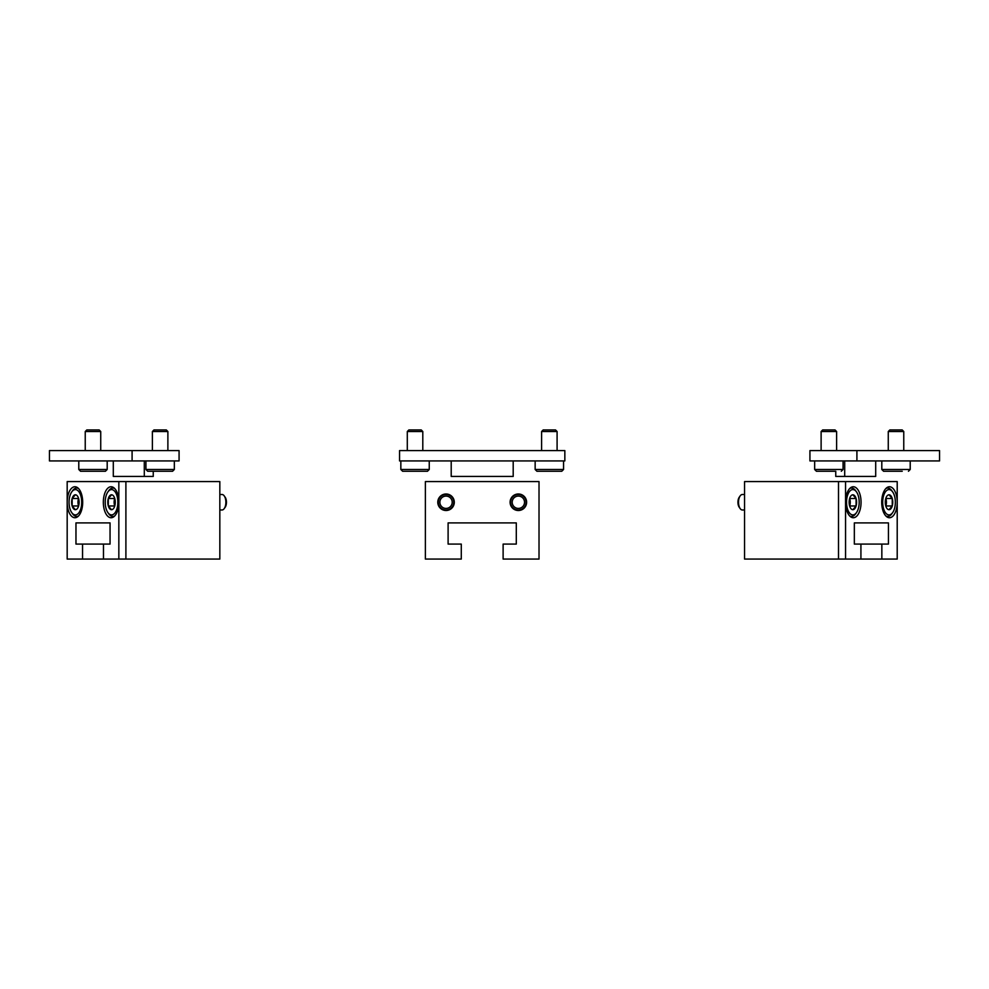 <?xml version="1.0" encoding="UTF-8"?>
<svg xmlns="http://www.w3.org/2000/svg" width="989" height="989" viewBox="0 0 989 989"><rect width="100%" height="100%" fill="white"/><g stroke="black" fill="none" stroke-linecap="round" stroke-linejoin="round"><path stroke-width="1.48" d="M838.499 481.581L838.499 559.069L744.556 559.069L744.556 481.581L897.208 481.581L897.208 502.251A15.49 7.751 90 0 0 889.47 486.749A15.49 7.751 90 0 0 881.718 502.251A15.49 7.751 90 0 0 889.47 517.742A15.49 7.751 90 0 0 897.208 502.251L897.208 559.069L881.842 559.069L881.842 544.086L888.431 544.086L888.431 522.909L854.335 522.909L854.335 544.086L860.924 544.086L860.924 559.069L845.558 559.069L845.558 502.251A15.49 7.751 -90 0 1 853.309 486.749A15.49 7.751 -90 0 1 861.06 502.251A15.49 7.751 -90 0 1 853.309 517.742A15.49 7.751 -90 0 1 845.558 502.251L845.558 481.581M888.431 522.909L854.335 522.909M838.499 559.069L845.558 559.069M881.842 559.069L860.924 559.069M881.842 544.086L860.924 544.086M889.012 494.797A7.455 3.733 -90 0 1 892.251 498.518A7.455 3.733 -90 0 1 892.251 505.972L889.012 509.706A7.455 3.733 -90 0 1 886.861 508.334A7.455 3.733 -90 0 1 885.785 505.972A7.455 3.733 -90 0 1 885.785 498.518A7.455 3.733 -90 0 1 886.861 496.157A7.455 3.733 -90 0 1 889.012 494.797L892.251 498.518L892.251 505.972A7.455 3.733 -90 0 1 889.012 509.706M889.012 489.592A12.659 6.33 -90 0 1 892.671 491.916A12.659 6.33 -90 0 1 892.671 512.586A12.659 6.33 -90 0 1 882.992 506.084A12.659 6.33 -90 0 1 889.012 489.592M885.897 488.504A14.205 7.108 -90 0 1 887.677 488.047A14.205 7.108 -90 0 1 891.781 490.655L892.671 491.916M892.671 512.586L891.781 513.847A14.205 7.108 -90 0 1 887.677 516.456A14.205 7.108 -90 0 1 885.897 515.998M887.677 488.047L886.367 488.047M885.81 498.444A6.453 3.227 -90 0 1 886.428 502.251L885.959 497.974M885.959 506.516L886.428 502.251A6.453 3.227 -90 0 1 885.81 506.047M886.428 505.972L892.251 505.972M886.428 498.518L892.251 498.518M852.864 494.797A7.455 3.733 -90 0 1 856.091 498.518A7.455 3.733 -90 0 1 856.091 505.972L852.864 509.706A7.455 3.733 -90 0 1 850.713 508.334A7.455 3.733 -90 0 1 849.625 505.972A7.455 3.733 -90 0 1 849.625 498.518A7.455 3.733 -90 0 1 850.713 496.157A7.455 3.733 -90 0 1 852.864 494.797L856.091 498.518L856.091 505.972A7.455 3.733 -90 0 1 852.864 509.706M852.864 489.592A12.659 6.33 -90 0 1 856.511 491.916A12.659 6.33 -90 0 1 856.511 512.586A12.659 6.33 -90 0 1 846.831 506.084A12.659 6.33 -90 0 1 852.864 489.592M849.736 488.504A14.205 7.108 -90 0 1 851.517 488.047A14.205 7.108 -90 0 1 855.621 490.655L856.511 491.916M856.511 512.586L855.621 513.847A14.205 7.108 -90 0 1 851.517 516.456A14.205 7.108 -90 0 1 849.736 515.998M851.517 488.047L850.206 488.047M744.556 509.99L742.393 509.99A7.751 3.869 -90 0 1 740.155 508.569A7.751 3.869 -90 0 1 740.155 495.922A7.751 3.869 -90 0 1 742.393 494.5L744.556 494.5M740.155 508.569L739.24 507.283A6.169 3.078 -90 0 1 739.24 497.22L740.155 495.922M849.65 498.444A6.453 3.227 -90 0 1 850.268 502.251L849.798 497.974M849.798 506.516L850.268 502.251A6.453 3.227 -90 0 1 849.65 506.047M850.268 505.972L856.091 505.972M850.268 498.518L856.091 498.518M425.381 481.581L539.017 481.581L539.017 559.069L503.117 559.069L503.117 544.086L516.295 544.086L516.295 522.909L448.104 522.909L448.104 544.086L461.282 544.086L461.282 559.069L425.381 559.069L425.381 481.581M437.781 502.251A8.271 8.271 0 0 1 450.168 495.093A8.271 8.271 0 0 1 450.168 509.409A8.271 8.271 0 0 1 437.781 502.251M510.089 502.251A8.271 8.271 0 0 1 522.489 495.093A8.271 8.271 0 0 1 522.489 509.409A8.271 8.271 0 0 1 510.089 502.251M446.039 494.24A8.011 8.011 0 0 0 439.104 506.257A8.011 8.011 0 0 0 452.974 506.257A8.011 8.011 0 0 0 446.039 494.24M446.039 494.5A7.751 7.751 0 0 0 439.326 506.121A7.751 7.751 0 0 0 452.752 506.121A7.751 7.751 0 0 0 446.039 494.5M446.039 496.082A6.169 6.169 0 0 0 440.698 505.33A6.169 6.169 0 0 0 451.38 505.33A6.169 6.169 0 0 0 446.039 496.082M518.36 494.24A8.011 8.011 0 0 0 511.424 506.257A8.011 8.011 0 0 0 525.295 506.257A8.011 8.011 0 0 0 518.36 494.24M518.36 494.5A7.751 7.751 0 0 0 511.647 506.121A7.751 7.751 0 0 0 525.072 506.121A7.751 7.751 0 0 0 518.36 494.5M518.36 496.082A6.169 6.169 0 0 0 513.019 505.33A6.169 6.169 0 0 0 523.7 505.33A6.169 6.169 0 0 0 518.36 496.082M75.968 522.909L110.051 522.909L75.968 522.909L75.968 544.086L82.544 544.086L82.544 559.069L67.178 559.069L67.178 502.251A15.49 7.751 90 0 1 74.929 486.749A15.49 7.751 90 0 1 82.68 502.251A15.49 7.751 90 0 1 74.929 517.742A15.49 7.751 90 0 1 67.178 502.251L67.178 481.581L219.83 481.581L219.83 559.069L118.841 559.069L118.841 502.251A15.49 7.751 -90 0 0 111.089 486.749A15.49 7.751 -90 0 0 103.338 502.251A15.49 7.751 -90 0 0 111.089 517.742A15.49 7.751 -90 0 0 118.841 502.251L118.841 481.581M82.544 559.069L118.841 559.069M103.474 559.069L103.474 544.086L110.051 544.086L110.051 522.909M125.9 481.581L125.9 559.069M82.544 544.086L103.474 544.086M114.761 505.972A7.455 3.733 90 0 1 113.686 508.334A7.455 3.733 90 0 1 111.534 509.706L108.308 505.972L108.308 498.518L111.534 494.797A7.455 3.733 90 0 1 113.686 496.157A7.455 3.733 90 0 1 114.761 498.518A7.455 3.733 90 0 1 114.761 505.972M111.534 509.706A7.455 3.733 90 0 1 108.308 505.972A7.455 3.733 90 0 1 108.308 498.518A7.455 3.733 90 0 1 111.534 494.797M111.534 489.592A12.659 6.33 90 0 1 117.567 506.084A12.659 6.33 90 0 1 107.888 512.586A12.659 6.33 90 0 1 107.888 491.916A12.659 6.33 90 0 1 111.534 489.592M107.888 491.916L108.778 490.655A14.205 7.108 90 0 1 112.882 488.047A14.205 7.108 90 0 1 114.662 488.504M114.662 515.998A14.205 7.108 90 0 1 112.882 516.456A14.205 7.108 90 0 1 108.778 513.847L107.888 512.586M112.882 488.047L114.18 488.047M219.83 494.5L222.006 494.5A7.751 3.869 90 0 1 224.243 495.922A7.751 3.869 90 0 1 224.243 508.569A7.751 3.869 90 0 1 222.006 509.99L219.83 509.99M224.243 495.922L225.158 497.22A6.169 3.078 90 0 1 225.158 507.283L224.243 508.569M114.749 506.047A6.453 3.227 90 0 1 114.118 502.251L114.588 506.516M114.588 497.974L114.118 502.251A6.453 3.227 90 0 1 114.749 498.444M114.118 498.518L108.308 498.518M114.118 505.972L108.308 505.972M78.613 505.972A7.455 3.733 90 0 1 77.525 508.334A7.455 3.733 90 0 1 75.374 509.706L72.148 505.972L72.148 498.518L75.374 494.797A7.455 3.733 90 0 1 77.525 496.157A7.455 3.733 90 0 1 78.613 498.518A7.455 3.733 90 0 1 78.613 505.972M75.374 509.706A7.455 3.733 90 0 1 72.148 505.972A7.455 3.733 90 0 1 72.148 498.518A7.455 3.733 90 0 1 75.374 494.797M75.374 489.592A12.659 6.33 90 0 1 81.407 506.084A12.659 6.33 90 0 1 71.727 512.586A12.659 6.33 90 0 1 71.727 491.916A12.659 6.33 90 0 1 75.374 489.592M71.727 491.916L72.617 490.655A14.205 7.108 90 0 1 76.722 488.047A14.205 7.108 90 0 1 78.502 488.504M78.502 515.998A14.205 7.108 90 0 1 76.722 516.456A14.205 7.108 90 0 1 72.617 513.847L71.727 512.586M76.722 488.047L78.032 488.047M78.588 506.047A6.453 3.227 90 0 1 77.97 502.251L78.44 506.516M78.44 497.974L77.97 502.251A6.453 3.227 90 0 1 78.588 498.444M77.97 498.518L72.148 498.518M77.97 505.972L72.148 505.972M844.705 460.923L844.705 476.426L835.754 476.426L835.754 471.259M856.907 450.588L809.929 450.588L809.929 460.923L939.55 460.923L939.55 450.588L856.907 450.588L856.907 460.923M844.705 476.426L875.698 476.426L875.698 460.923M908.446 471.259L910.214 469.478L881.805 469.478L883.585 471.259L902.228 471.259M888.27 450.588L888.27 431.513L903.761 431.513L903.761 450.588M888.27 431.513L889.853 429.931L902.178 429.931L903.761 431.513M841.293 471.259L843.073 469.478L814.664 469.478L816.432 471.259L835.075 471.259M821.117 450.588L821.117 431.513L836.607 431.513L836.607 450.588M821.117 431.513L822.7 429.931L835.025 429.931L836.607 431.513M399.556 450.588L399.556 460.923L564.843 460.923L564.843 450.588L399.556 450.588M513.192 460.923L513.192 476.426L451.207 476.426L451.207 460.923M535.148 469.478L536.916 471.259L561.777 471.259L563.557 469.478L563.557 460.923L535.148 460.923L535.148 469.478L563.557 469.478M552.332 471.259L546.361 471.259M541.601 450.588L541.601 431.513L557.091 431.513L557.091 450.588M541.601 431.513L543.184 429.931L555.509 429.931L557.091 431.513M400.842 469.478L402.622 471.259L427.471 471.259L429.251 469.478L429.251 460.923L400.842 460.923L400.842 469.478L429.251 469.478M418.026 471.259L412.067 471.259M407.295 450.588L407.295 431.513L422.798 431.513L422.798 450.588M407.295 431.513L408.877 429.931L421.215 429.931L422.798 431.513M113.302 460.923L113.302 476.426L153.246 476.426L153.246 471.259M132.093 450.588L179.071 450.588L179.071 460.923L49.45 460.923L49.45 450.588L132.093 450.588L132.093 460.923M144.295 476.426L144.295 460.923M174.336 469.478L145.927 469.478L147.707 471.259L172.568 471.259L174.336 469.478L174.336 460.923M166.103 471.259L154.173 471.259M152.393 450.588L152.393 431.513L167.883 431.513L167.883 450.588M152.393 431.513L153.975 429.931L166.3 429.931L167.883 431.513M107.195 469.478L78.786 469.478L80.554 471.259L105.415 471.259L107.195 469.478L107.195 460.923M95.97 471.259L89.999 471.259M85.239 450.588L85.239 431.513L100.73 431.513L100.73 450.588M85.239 431.513L86.822 429.931L99.147 429.931L100.73 431.513M887.677 516.456L886.367 516.456M851.517 516.456L850.206 516.456M112.882 516.456L114.18 516.456M76.722 516.456L78.032 516.456M910.214 469.478L910.214 460.923M881.805 469.478L881.805 460.923M843.073 469.478L843.073 460.923M814.664 469.478L814.664 460.923M145.927 469.478L145.927 460.923M78.786 469.478L78.786 460.923"/></g></svg>

